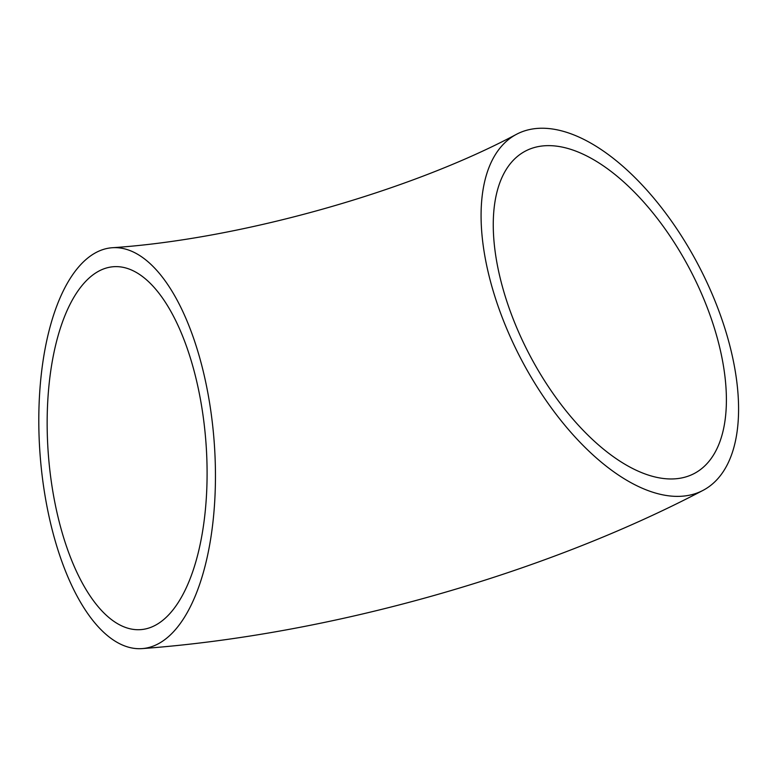 <?xml version="1.0" encoding="UTF-8"?>
<svg xmlns="http://www.w3.org/2000/svg" width="777" height="777" viewBox="0 0 777 777"><rect width="100%" height="100%" fill="white"/><g stroke="black" fill="none" stroke-linecap="round" stroke-linejoin="round"><path stroke-width="1.17" d="M561.548 130.857A200.99 100.33 62.4 0 0 516.686 134.198A200.99 100.33 62.4 0 0 520.92 358.799A200.99 100.33 62.4 0 0 702.971 490.404A200.99 100.33 62.4 0 0 716.355 304.351A200.99 100.33 62.4 0 0 561.548 130.857M78.846 266.725A200.99 87.277 85.7 0 1 112.082 247.746A200.99 87.277 85.7 0 1 214.161 441.637A200.99 87.277 85.7 0 1 142.172 648.601A200.99 87.277 85.7 0 1 44.93 495.095A200.99 87.277 85.7 0 1 78.846 266.725M717.899 340.326A181.973 90.841 62.4 0 0 525.495 151.049A181.973 90.841 62.4 0 0 529.331 354.399A181.973 90.841 62.4 0 0 694.162 473.552A181.973 90.841 62.4 0 0 717.899 340.326M83.411 283.887A181.973 79.021 85.7 0 1 113.51 266.715A181.973 79.021 85.7 0 1 205.924 442.259A181.973 79.021 85.7 0 1 140.744 629.632A181.973 79.021 85.7 0 1 60.159 525.466A181.973 79.021 85.7 0 1 83.411 283.887M516.686 134.198C410.169 191.2 240.219 239.267 112.082 247.746M702.971 490.404C542.229 574.825 328.341 634.906 142.172 648.601"/></g></svg>
